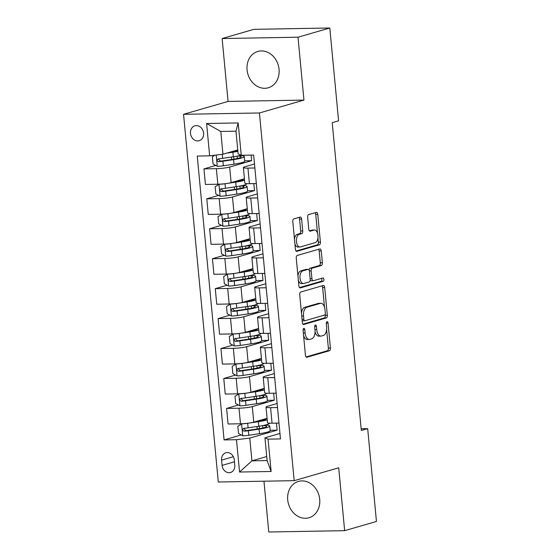 <?xml version="1.0" encoding="UTF-8"?>
<svg xmlns="http://www.w3.org/2000/svg" width="560" height="560" viewBox="0 0 560 560"><rect width="100%" height="100%" fill="white"/><g stroke="black" fill="none" stroke-linecap="round" stroke-linejoin="round"><path stroke-width="0.84" d="M303.793 328.384A1.666 0.889 89 0 0 303.079 330.281L305.438 355.264A2.38 1.267 89 0 0 306.733 357.28A2.38 1.267 89 0 0 306.908 357.252L329.385 350.749A2.38 1.267 89 0 0 330.414 348.033L328.048 323.05A1.666 0.889 89 0 0 327.145 321.643A1.666 0.889 89 0 0 327.019 321.657A1.666 0.889 89 0 0 326.305 323.561L326.606 326.795A7.616 4.06 89 0 1 323.323 335.475L321.454 336.014A7.616 4.06 89 0 1 320.873 336.105A7.616 4.06 89 0 1 316.743 329.644L316.435 326.417A1.666 0.889 89 0 0 315.532 325.003A1.666 0.889 89 0 0 315.406 325.024A1.666 0.889 89 0 0 314.692 326.921L314.993 330.155A7.616 4.06 89 0 1 311.71 338.835L309.841 339.374A7.616 4.06 89 0 1 309.26 339.465A7.616 4.06 89 0 1 305.13 333.011L304.829 329.777A1.666 0.889 89 0 0 303.919 328.363A1.666 0.889 89 0 0 303.793 328.384M247.072 69.895A18.907 15.834 -106.1 0 0 268.324 87.773A18.907 15.834 -106.1 0 0 279.062 69.328A18.907 15.834 -106.1 0 0 257.81 51.45A18.907 15.834 -106.1 0 0 247.072 69.895M287.714 499.877A18.907 15.834 -106.1 0 0 308.966 517.755A18.907 15.834 -106.1 0 0 319.704 499.31A18.907 15.834 -106.1 0 0 298.452 481.432A18.907 15.834 -106.1 0 0 287.714 499.877M190.484 133.378A7.756 6.496 -106.1 0 0 199.206 140.714A7.756 6.496 -106.1 0 0 203.609 133.147A7.756 6.496 -106.1 0 0 194.894 125.811A7.756 6.496 -106.1 0 0 190.484 133.378M301.609 219.044A2.38 1.267 89 0 0 300.314 217.028A2.38 1.267 89 0 0 300.139 217.056L293.832 218.883A2.38 1.267 89 0 0 292.803 221.592L295.428 249.34A2.38 1.267 89 0 0 296.716 251.356A2.38 1.267 89 0 0 296.898 251.328L319.375 244.825A2.38 1.267 89 0 0 320.397 242.109L317.779 214.368A2.38 1.267 89 0 0 316.484 212.345A2.38 1.267 89 0 0 316.309 212.373L308.686 214.578A2.38 1.267 89 0 0 307.664 217.294L308.784 229.166A2.38 1.267 89 0 0 310.079 231.182A2.38 1.267 89 0 0 310.254 231.154L314.034 230.062A6.363 3.388 89 0 1 314.517 229.992A6.363 3.388 89 0 1 318.003 235.837A6.363 3.388 89 0 1 315.224 242.641L300.426 246.925A6.363 3.388 89 0 1 299.943 246.995A6.363 3.388 89 0 1 296.457 241.15A6.363 3.388 89 0 1 299.236 234.346L301.7 233.632A2.38 1.267 89 0 0 302.729 230.916L301.609 219.044L299.558 219.079A2.38 1.267 89 0 0 298.935 217.406M303.947 100.086L298.004 37.205L329.805 28L253.932 29.337L222.131 38.542L228.074 101.423L183.547 114.303L259.427 112.973L303.947 100.086L228.074 101.423M263.97 481.201L268.772 532L344.652 530.663L338.709 467.782L294.182 480.669L259.427 112.973M344.652 530.663L376.453 521.458L367.675 428.638L361.151 428.75M329.805 28L338.583 120.82L332.22 122.661L361.319 430.479L367.675 428.638M300.741 292.005A2.38 1.267 89 0 0 299.719 294.721L302.337 322.462A2.38 1.267 89 0 0 303.632 324.478A2.38 1.267 89 0 0 303.807 324.45L326.284 317.947A2.38 1.267 89 0 0 327.313 315.238L324.688 287.49A2.38 1.267 89 0 0 323.4 285.474A2.38 1.267 89 0 0 323.218 285.502L300.741 292.005M298.886 285.901L296.261 258.153A2.38 1.267 89 0 1 297.283 255.444L319.76 248.941A2.38 1.267 89 0 1 319.942 248.913A2.38 1.267 89 0 1 321.23 250.929L322.357 262.801A2.38 1.267 89 0 1 321.328 265.517L312.214 268.149A2.38 1.267 89 0 0 311.185 270.865L311.934 278.74A2.38 1.267 89 0 0 313.222 280.756A2.38 1.267 89 0 0 313.404 280.735L322.896 277.984A1.666 0.889 89 0 1 323.022 277.963A1.666 0.889 89 0 1 323.932 279.496A1.666 0.889 89 0 1 323.204 281.274L300.356 287.889A2.38 1.267 89 0 1 300.174 287.917A2.38 1.267 89 0 1 298.886 285.901M234.787 465.157L234.29 459.886A7.511 6.293 -106.1 0 0 225.848 452.781A7.511 6.293 -106.1 0 0 221.578 460.11L222.075 465.381A7.511 6.293 -106.1 0 0 230.524 472.486A7.511 6.293 -106.1 0 0 234.787 465.157M183.547 114.303L218.302 482.006L294.182 480.669M266.728 456.554L251.93 460.838L267.106 460.565L264.957 437.808L268.072 439.138L280.476 438.921L253.645 155.064L241.241 155.281L238.126 153.951L235.97 131.194L220.801 131.46L222.95 154.217L237.748 149.94M268.072 439.138L271.131 471.478L239.547 472.031L236.488 439.698L249.781 438.081L277.13 430.164L276.472 423.143M241.262 434.945L224.084 439.915L236.488 439.698M224.084 439.915L197.253 156.058L209.657 155.834L206.598 123.501L238.182 122.941L241.241 155.281M298.004 37.205L222.131 38.542M249.781 438.081L251.93 460.838L239.547 472.031M215.789 165.459L203.952 168.882L216.356 168.665A9.695 1.169 -5.4 0 0 229.649 167.048L251.657 160.678L251.132 155.106M203.952 168.882L205.422 184.45L217.833 184.233A9.695 1.169 -5.4 0 0 231.126 182.616L244.44 178.766M218.617 195.398L206.78 198.821L219.191 198.604A9.695 1.169 -5.4 0 0 232.484 196.987L254.492 190.617L253.827 183.596M206.78 198.821L208.257 214.396L220.661 214.179A9.695 1.169 -5.4 0 0 233.954 212.562L247.268 208.705M221.452 225.344L209.615 228.767L222.019 228.55A9.695 1.169 -5.4 0 0 235.312 226.933L257.32 220.563L256.655 213.542M209.615 228.767L211.085 244.335L223.489 244.118A9.695 1.169 -5.4 0 0 236.782 242.501L250.096 238.651M224.28 255.283L212.443 258.713L224.854 258.489A9.695 1.169 -5.4 0 0 238.14 256.872L260.148 250.502L259.483 243.488M212.443 258.713L213.913 274.281L226.324 274.064A9.695 1.169 -5.4 0 0 239.617 272.447L252.931 268.59M227.108 285.229L215.271 288.652L227.682 288.435A9.695 1.169 -5.4 0 0 240.975 286.818L262.983 280.448L262.318 273.427M215.271 288.652L216.748 304.22L229.152 304.003A9.695 1.169 -5.4 0 0 242.445 302.386L255.759 298.536M229.943 315.168L218.106 318.598L230.51 318.374A9.695 1.169 -5.4 0 0 243.803 316.757L265.811 310.394L265.146 303.373M218.106 318.598L219.576 334.166L231.98 333.949A9.695 1.169 -5.4 0 0 245.273 332.332L258.587 328.475M232.771 345.114L220.934 348.537L233.345 348.32A9.695 1.169 -5.4 0 0 246.631 346.703L268.639 340.333L267.974 333.312M220.934 348.537L222.404 364.112L234.815 363.888A9.695 1.169 -5.4 0 0 248.108 362.271L261.422 358.421M235.599 375.06L223.769 378.483L236.173 378.266A9.695 1.169 -5.4 0 0 249.466 376.649L271.474 370.279L270.809 363.258M223.769 378.483L225.239 394.051L237.643 393.834A9.695 1.169 -5.4 0 0 250.936 392.217L264.25 388.36M238.434 404.999L226.597 408.422L239.001 408.205A9.695 1.169 -5.4 0 0 252.294 406.588L274.302 400.218L273.637 393.197M226.597 408.422L228.067 423.997L240.478 423.78A9.695 1.169 -5.4 0 0 253.764 422.156L267.078 418.306M279.965 433.468L264.957 437.808M277.13 403.522L267.47 406.322A9.695 1.169 -5.4 0 0 266.021 407.092A9.695 1.169 -5.4 0 0 270.585 407.652L277.508 407.526M274.302 373.583L264.642 376.376A9.695 1.169 -5.4 0 0 263.193 377.146A9.695 1.169 -5.4 0 0 267.75 377.706L274.68 377.587M271.474 343.637L261.807 346.437A9.695 1.169 -5.4 0 0 260.358 347.207A9.695 1.169 -5.4 0 0 264.922 347.767L271.852 347.641M268.639 313.698L258.979 316.491A9.695 1.169 -5.4 0 0 257.53 317.261A9.695 1.169 -5.4 0 0 262.094 317.821L269.017 317.702M265.811 283.752L256.151 286.552A9.695 1.169 -5.4 0 0 254.695 287.315A9.695 1.169 -5.4 0 0 259.259 287.875L266.189 287.756M262.983 253.813L253.316 256.606A9.695 1.169 -5.4 0 0 251.867 257.376A9.695 1.169 -5.4 0 0 256.431 257.936L263.361 257.81M260.148 223.867L250.488 226.667A9.695 1.169 -5.4 0 0 249.039 227.43A9.695 1.169 -5.4 0 0 253.603 227.99L260.526 227.871M257.32 193.928L247.653 196.721A9.695 1.169 -5.4 0 0 246.204 197.491A9.695 1.169 -5.4 0 0 250.768 198.051L257.698 197.925M254.492 163.982L244.825 166.775A9.695 1.169 -5.4 0 0 243.376 167.545A9.695 1.169 -5.4 0 0 247.94 168.105L254.87 167.986M277.13 430.164L270.151 430.283M266.021 407.092L267.491 422.66A9.695 1.169 -5.4 0 0 272.055 423.22L278.985 423.101M274.302 400.218L267.323 400.344M263.193 377.146L264.663 392.714A9.695 1.169 -5.4 0 0 269.227 393.274L276.15 393.155M260.358 347.207L261.828 362.775A9.695 1.169 -5.4 0 0 266.392 363.335L273.322 363.216M271.474 370.279L264.488 370.398M257.53 317.261L259 332.829A9.695 1.169 -5.4 0 0 263.564 333.389L270.494 333.27M268.639 340.333L261.66 340.459M254.695 287.315L256.172 302.89A9.695 1.169 -5.4 0 0 260.736 303.45L267.659 303.324M265.811 310.394L258.832 310.513M251.867 257.376L253.337 272.944A9.695 1.169 -5.4 0 0 257.901 273.504L264.831 273.385M262.983 280.448L255.997 280.574M249.039 227.43L250.509 243.005A9.695 1.169 -5.4 0 0 255.073 243.565L262.003 243.439M260.148 250.502L253.169 250.628M246.204 197.491L247.681 213.059A9.695 1.169 -5.4 0 0 252.245 213.619L259.168 213.5M257.32 220.563L250.334 220.682M243.376 167.545L244.846 183.12A9.695 1.169 -5.4 0 0 249.41 183.68L256.34 183.554M254.492 190.617L247.506 190.743M251.657 160.678L244.678 160.797M222.95 154.217L209.657 155.834M267.106 460.565L271.131 471.478M206.598 123.501L220.801 131.46M238.182 122.941L235.97 131.194M303.583 335.594A7.616 4.06 89 0 0 307.209 339.5L309.26 339.465M315.056 331.758A7.616 4.06 89 0 0 318.822 336.14L320.873 336.105M306.061 356.944L327.334 350.784A2.38 1.267 89 0 0 328.363 348.075L326.606 329.49M324.499 307.195L322.637 287.525A2.38 1.267 89 0 0 322.014 285.845M302.96 324.142L324.233 317.982A2.38 1.267 89 0 0 325.262 315.273L325.178 314.384M303.842 319.368A1.666 0.889 89 0 0 304.745 320.782A1.666 0.889 89 0 0 304.871 320.761L324.604 315.056A1.666 0.889 89 0 0 325.318 313.152L324.996 309.743A7.616 4.06 89 0 0 320.866 303.289A7.616 4.06 89 0 0 320.292 303.38L306.803 307.279A7.616 4.06 89 0 0 303.52 315.959L303.842 319.368L302.05 319.403M302.155 320.488A1.666 0.889 89 0 0 302.694 320.817A1.666 0.889 89 0 0 302.82 320.796M320.866 303.289L318.815 303.324A7.616 4.06 89 0 0 318.241 303.415L320.292 303.38M301.469 313.299A7.616 4.06 89 0 1 304.752 307.314L318.241 303.415M309.127 270.172A2.38 1.267 89 0 1 310.163 268.191L319.277 265.552A2.38 1.267 89 0 0 320.306 262.836L319.179 250.964A2.38 1.267 89 0 0 318.563 249.284M310.191 279.979A2.38 1.267 89 0 0 311.171 280.798A2.38 1.267 89 0 0 311.353 280.77M299.502 287.581L321.153 281.316A1.666 0.889 89 0 0 321.86 280.105A1.666 0.889 89 0 0 321.545 278.376M302.757 270.893A6.363 3.388 89 0 0 299.978 277.697A6.363 3.388 89 0 0 303.464 283.542A6.363 3.388 89 0 0 303.947 283.472L309.155 281.96A2.38 1.267 89 0 0 310.184 279.251L309.442 271.369A2.38 1.267 89 0 0 308.147 269.353A2.38 1.267 89 0 0 307.965 269.381L302.757 270.893L300.706 270.928A6.363 3.388 89 0 0 297.948 276.045M298.347 280.21A6.363 3.388 89 0 0 301.413 283.577L303.464 283.542M306.278 269.409A2.38 1.267 89 0 0 306.096 269.388A2.38 1.267 89 0 0 305.921 269.416L307.965 269.381M300.706 270.928L305.921 269.416M294.462 239.169A6.363 3.388 89 0 1 297.185 234.381L299.649 233.667A2.38 1.267 89 0 0 300.678 230.958L299.558 219.079M294.917 243.957A6.363 3.388 89 0 0 297.892 247.037L299.943 246.995M314.517 229.992L312.466 230.027A6.363 3.388 89 0 0 311.983 230.097L314.034 230.062M309.407 230.846L311.983 230.097M317.492 233.065L315.728 214.403A2.38 1.267 89 0 0 315.105 212.723M296.051 251.013L317.324 244.86A2.38 1.267 89 0 0 318.346 242.144L317.94 237.853M242.004 423.731L237.832 426.279L238.511 433.468L242.844 435.792A6.426 0.777 -5.4 0 0 248.808 435.274L259.497 433.671A18.543 2.24 -5.4 0 0 270.179 430.612L269.752 426.062A18.543 2.24 -5.4 0 0 265.258 425.033M241.71 423.815A6.426 0.777 -5.4 0 0 247.674 423.297L258.37 421.694A18.543 2.24 -5.4 0 0 267.225 419.804M255.185 421.75L257.047 421.47A15.393 1.855 -5.4 0 0 265.909 418.929A15.393 1.855 -5.4 0 0 265.748 418.691M269.479 423.185L269.479 423.178A18.543 2.24 174.6 0 1 258.797 426.244L248.101 427.847A6.426 0.777 174.6 0 1 243.838 428.295C242.137 429.338 242.228 430.297 244.104 431.165A6.426 0.777 -5.4 0 0 248.374 430.724L259.07 429.121A18.543 2.24 -5.4 0 0 269.752 426.062M263.053 425.516A15.393 1.855 174.6 0 1 266.616 426.356A15.393 1.855 174.6 0 1 257.747 428.897L247.051 430.5A3.269 0.392 174.6 0 1 245.938 430.64L244.258 429.023M239.176 393.785L235.004 396.34L235.683 403.522L240.009 405.846A6.426 0.777 -5.4 0 0 245.973 405.328L256.669 403.725A18.543 2.24 -5.4 0 0 267.351 400.666L266.924 396.116A18.543 2.24 -5.4 0 0 262.43 395.094M238.882 393.869A6.426 0.777 -5.4 0 0 244.846 393.351L255.535 391.748A18.543 2.24 -5.4 0 0 264.39 389.865M252.35 391.804L254.219 391.524A15.393 1.855 -5.4 0 0 263.081 388.99A15.393 1.855 -5.4 0 0 262.913 388.752M266.651 393.232L266.651 393.246A18.543 2.24 174.6 0 1 255.969 396.305L245.273 397.901A6.426 0.777 174.6 0 1 241.003 398.349C239.309 399.392 239.4 400.351 241.276 401.226A6.426 0.777 -5.4 0 0 245.546 400.778L256.242 399.175A18.543 2.24 -5.4 0 0 266.924 396.116M260.225 395.57A15.393 1.855 174.6 0 1 263.781 396.417A15.393 1.855 174.6 0 1 254.919 398.951L244.223 400.554A3.269 0.392 174.6 0 1 243.11 400.694L241.43 399.077M236.348 363.839L232.176 366.394L232.855 373.583L237.181 375.907A6.426 0.777 -5.4 0 0 243.145 375.389L253.841 373.786A18.543 2.24 -5.4 0 0 264.523 370.727L264.089 366.177A18.543 2.24 -5.4 0 0 259.602 365.148M236.047 363.93A6.426 0.777 -5.4 0 0 242.011 363.412L252.707 361.809A18.543 2.24 -5.4 0 0 261.562 359.919M249.522 361.865L251.384 361.585A15.393 1.855 -5.4 0 0 260.253 359.044A15.393 1.855 -5.4 0 0 260.085 358.806M263.816 363.3L263.816 363.293A18.543 2.24 174.6 0 1 253.134 366.359L242.445 367.962A6.426 0.777 174.6 0 1 238.175 368.403C236.474 369.453 236.565 370.412 238.448 371.28A6.426 0.777 -5.4 0 0 242.711 370.832L253.407 369.236A18.543 2.24 -5.4 0 0 264.089 366.177M257.397 365.631A15.393 1.855 174.6 0 1 260.953 366.471A15.393 1.855 174.6 0 1 252.084 369.012L241.395 370.615A3.269 0.392 174.6 0 1 240.275 370.748L238.595 369.131M233.513 333.9L229.341 336.455L230.02 343.637L234.353 345.961A6.426 0.777 -5.4 0 0 240.317 345.443L251.006 343.84A18.543 2.24 -5.4 0 0 261.688 340.781L261.261 336.231A18.543 2.24 -5.4 0 0 256.767 335.209M233.219 333.984A6.426 0.777 -5.4 0 0 239.183 333.466L249.879 331.863A18.543 2.24 -5.4 0 0 258.734 329.98M246.694 331.919L248.556 331.639A15.393 1.855 -5.4 0 0 257.418 329.105A15.393 1.855 -5.4 0 0 257.257 328.867M260.988 333.354L260.988 333.347A18.543 2.24 174.6 0 1 250.306 336.413L239.61 338.016A6.426 0.777 174.6 0 1 235.347 338.464C233.646 339.507 233.737 340.466 235.613 341.341A6.426 0.777 -5.4 0 0 239.883 340.893L250.579 339.29A18.543 2.24 -5.4 0 0 261.261 336.231M254.562 335.685A15.393 1.855 174.6 0 1 258.125 336.525A15.393 1.855 174.6 0 1 249.256 339.066L238.56 340.669A3.269 0.392 174.6 0 1 237.447 340.809L235.767 339.192M230.685 303.954L226.513 306.509L227.192 313.698L231.518 316.022A6.426 0.777 -5.4 0 0 237.482 315.497L248.178 313.901A18.543 2.24 -5.4 0 0 258.86 310.842L258.426 306.292A18.543 2.24 -5.4 0 0 253.939 305.263M230.391 304.045A6.426 0.777 -5.4 0 0 236.348 303.52L247.044 301.924A18.543 2.24 -5.4 0 0 255.899 300.034M243.859 301.98L245.721 301.7A15.393 1.855 -5.4 0 0 254.59 299.159A15.393 1.855 -5.4 0 0 254.422 298.921M258.16 303.415L258.16 303.401A18.543 2.24 174.6 0 1 247.478 306.474L236.782 308.077A6.426 0.777 174.6 0 1 232.512 308.518C230.818 309.568 230.909 310.527 232.785 311.395A6.426 0.777 -5.4 0 0 237.055 310.947L247.751 309.351A18.543 2.24 -5.4 0 0 258.426 306.292M251.734 305.746A15.393 1.855 174.6 0 1 255.29 306.586A15.393 1.855 174.6 0 1 246.428 309.127L235.732 310.723A3.269 0.392 174.6 0 1 234.619 310.863L232.939 309.246M227.857 274.015L223.685 276.57L224.364 283.752L228.69 286.076A6.426 0.777 -5.4 0 0 234.654 285.558L245.35 283.955A18.543 2.24 -5.4 0 0 256.032 280.896L255.598 276.346A18.543 2.24 -5.4 0 0 251.111 275.317M227.556 274.099A6.426 0.777 -5.4 0 0 233.52 273.581L244.216 271.978A18.543 2.24 -5.4 0 0 253.071 270.088M241.031 272.034L242.893 271.754A15.393 1.855 -5.4 0 0 251.762 269.22A15.393 1.855 -5.4 0 0 251.594 268.975M255.325 273.469L255.325 273.462A18.543 2.24 174.6 0 1 244.643 276.528L233.954 278.131A6.426 0.777 174.6 0 1 229.684 278.579C227.983 279.622 228.074 280.581 229.957 281.449A6.426 0.777 -5.4 0 0 234.22 281.008L244.916 279.405A18.543 2.24 -5.4 0 0 255.598 276.346M248.906 275.8A15.393 1.855 174.6 0 1 252.462 276.64A15.393 1.855 174.6 0 1 243.593 279.181L232.904 280.784A3.269 0.392 174.6 0 1 231.784 280.924L230.104 279.307M225.022 244.069L220.85 246.624L221.529 253.813L225.862 256.13A6.426 0.777 -5.4 0 0 231.826 255.612L242.515 254.016A18.543 2.24 -5.4 0 0 253.197 250.957L252.77 246.4A18.543 2.24 -5.4 0 0 248.276 245.378M224.728 244.153A6.426 0.777 -5.4 0 0 230.692 243.635L241.388 242.039A18.543 2.24 -5.4 0 0 250.236 240.149M238.203 242.095L240.065 241.815A15.393 1.855 -5.4 0 0 248.927 239.274A15.393 1.855 -5.4 0 0 248.759 239.036M252.497 243.53L252.497 243.516A18.543 2.24 174.6 0 1 241.815 246.589L231.119 248.192A6.426 0.777 174.6 0 1 226.856 248.633C225.155 249.683 225.246 250.635 227.122 251.51A6.426 0.777 -5.4 0 0 231.392 251.062L242.088 249.459A18.543 2.24 -5.4 0 0 252.77 246.4M246.071 245.854A15.393 1.855 174.6 0 1 249.634 246.701A15.393 1.855 174.6 0 1 240.765 249.242L230.069 250.838A3.269 0.392 174.6 0 1 228.956 250.978L227.276 249.361M222.194 214.13L218.022 216.678L218.701 223.867L223.027 226.191A6.426 0.777 -5.4 0 0 228.991 225.673L239.687 224.07A18.543 2.24 -5.4 0 0 250.369 221.011L249.935 216.461A18.543 2.24 -5.4 0 0 245.448 215.432M221.9 214.214A6.426 0.777 -5.4 0 0 227.857 213.696L238.553 212.093A18.543 2.24 -5.4 0 0 247.408 210.203M235.368 212.149L237.23 211.869A15.393 1.855 -5.4 0 0 246.099 209.328A15.393 1.855 -5.4 0 0 245.931 209.09M249.669 213.584L249.662 213.577A18.543 2.24 174.6 0 1 238.987 216.643L228.291 218.246A6.426 0.777 174.6 0 1 224.021 218.694C222.327 219.737 222.418 220.696 224.294 221.564A6.426 0.777 -5.4 0 0 228.564 221.123L239.26 219.52A18.543 2.24 -5.4 0 0 249.935 216.461M243.243 215.915A15.393 1.855 174.6 0 1 246.799 216.755A15.393 1.855 174.6 0 1 237.937 219.296L227.241 220.899A3.269 0.392 174.6 0 1 226.128 221.039L224.448 219.422M219.366 184.184L215.194 186.739L215.873 193.921L220.199 196.245A6.426 0.777 -5.4 0 0 226.163 195.727L236.859 194.124A18.543 2.24 -5.4 0 0 247.541 191.065L247.107 186.515A18.543 2.24 -5.4 0 0 242.62 185.493M219.065 184.268A6.426 0.777 -5.4 0 0 225.029 183.75L235.725 182.147A18.543 2.24 -5.4 0 0 244.58 180.264M232.54 182.203L234.402 181.93A15.393 1.855 -5.4 0 0 243.271 179.389A15.393 1.855 -5.4 0 0 243.103 179.151M246.834 183.645L246.834 183.631A18.543 2.24 174.6 0 1 236.152 186.704L225.463 188.3A6.426 0.777 174.6 0 1 221.193 188.748C219.492 189.791 219.583 190.75 221.466 191.625A6.426 0.777 -5.4 0 0 225.729 191.177L236.425 189.574A18.543 2.24 -5.4 0 0 247.107 186.515M240.415 185.969A15.393 1.855 174.6 0 1 243.971 186.816A15.393 1.855 174.6 0 1 235.102 189.35L224.413 190.953A3.269 0.392 174.6 0 1 223.293 191.093L221.613 189.476M214.858 155.204L212.359 156.793L213.038 163.982L217.371 166.306A6.426 0.777 -5.4 0 0 223.328 165.788L234.024 164.185A18.543 2.24 -5.4 0 0 244.706 161.126L244.279 156.576A18.543 2.24 -5.4 0 0 239.785 155.547M226.695 153.132L232.897 152.208A18.543 2.24 -5.4 0 0 237.874 151.326M229.712 152.264L231.574 151.984A15.393 1.855 -5.4 0 0 237.825 150.752M241.08 155.211A18.543 2.24 174.6 0 1 233.324 156.758L222.628 158.361A6.426 0.777 174.6 0 1 218.358 158.809C216.664 159.852 216.755 160.811 218.631 161.679A6.426 0.777 -5.4 0 0 222.901 161.231L233.597 159.635A18.543 2.24 -5.4 0 0 244.279 156.576M237.58 156.03A15.393 1.855 174.6 0 1 241.143 156.87A15.393 1.855 174.6 0 1 232.274 159.411L221.578 161.014A3.269 0.392 174.6 0 1 220.465 161.154L218.785 159.53M229.649 167.048L231.126 182.616M232.484 196.987L233.954 212.562M235.312 226.933L236.782 242.501M238.14 256.872L239.617 272.447M240.975 286.818L242.445 302.386M243.803 316.757L245.273 332.332M246.631 346.703L248.108 362.271M249.466 376.649L250.936 392.217M252.294 406.588L253.764 422.156M270.585 407.652L272.055 423.22M239.001 408.205L240.478 423.78M236.173 378.266L237.643 393.834M267.75 377.706L269.227 393.274M233.345 348.32L234.815 363.888M264.922 347.767L266.392 363.335M230.51 318.374L231.98 333.949M262.094 317.821L263.564 333.389M227.682 288.435L229.152 304.003M259.259 287.875L260.736 303.45M224.854 258.489L226.324 274.064M256.431 257.936L257.901 273.504M222.019 228.55L223.489 244.118M253.603 227.99L255.073 243.565M219.191 198.604L220.661 214.179M250.768 198.051L252.245 213.619M216.356 168.665L217.833 184.233M247.94 168.105L249.41 183.68M234.472 461.797L222.075 465.381M233.366 456.701L221.578 460.11M303.338 333.039L305.13 333.011M314.685 326.445L316.435 326.417M314.951 329.679L316.743 329.644M326.291 323.085L328.048 323.05M328.363 348.075L330.414 348.033M327.334 350.784L329.385 350.749M306.551 357.259L306.908 357.252M303.072 329.805L304.829 329.777M322.637 287.525L324.688 287.49M325.262 315.273L327.313 315.238M324.233 317.982L326.284 317.947M303.45 324.457L303.807 324.45M304.752 307.314L306.803 307.279M301.728 315.994L303.52 315.959M319.179 250.964L321.23 250.929M320.306 262.836L322.357 262.801M319.277 265.552L321.328 265.517M310.163 268.191L312.214 268.149M309.365 270.9L311.185 270.865M310.142 278.775L311.934 278.74M321.153 281.316L323.204 281.274M299.992 287.896L300.356 287.889M300.678 230.958L302.729 230.916M299.649 233.667L301.7 233.632M297.185 234.381L299.236 234.346M309.897 231.161L310.254 231.154M315.728 214.403L317.779 214.368M318.346 242.144L320.397 242.109M317.324 244.86L319.375 244.825M296.534 251.335L296.898 251.328M241.612 423.878L242.732 435.736M259.07 429.121L259.497 433.671M262.801 427.966L262.577 425.607M259.427 428.631L259.196 426.188M258.727 421.204L258.678 420.735M262.101 420.539L262.031 419.769M258.37 421.694L258.797 426.244M248.374 430.724L248.808 435.274M247.674 423.297L248.101 427.847M245.938 430.64L244.104 431.165M238.784 393.932L239.904 405.79M256.242 399.175L256.669 403.725M259.973 398.02L259.749 395.661M256.599 398.685L256.368 396.242M255.892 391.258L255.85 390.796M259.273 390.593L259.196 389.823M255.535 391.748L255.969 396.305M245.546 400.778L245.973 405.328M244.846 393.351L245.273 397.901M243.11 400.694L241.276 401.226M235.949 363.986L237.076 375.844M253.407 369.236L253.841 373.786M257.145 368.081L256.921 365.722M253.764 368.746L253.533 366.296M253.064 361.319L253.022 360.85M256.438 360.654L256.368 359.884M252.707 361.809L253.134 366.359M242.711 370.832L243.145 375.389M242.011 363.412L242.445 367.962M240.275 370.748L238.448 371.28M233.121 334.047L234.241 345.905M250.579 339.29L251.006 343.84M254.31 338.135L254.086 335.776M250.936 338.8L250.705 336.357M250.236 331.373L250.187 330.911M253.61 330.708L253.533 329.938M249.879 331.863L250.306 336.413M239.883 340.893L240.317 345.443M239.183 333.466L239.61 338.016M237.447 340.809L235.613 341.341M230.293 304.101L231.413 315.959M247.751 309.351L248.178 313.901M251.482 308.196L251.258 305.837M248.108 308.854L247.877 306.411M247.401 301.434L247.359 300.965M250.782 300.769L250.705 299.999M247.044 301.924L247.478 306.474M237.055 310.947L237.482 315.497M236.348 303.52L236.782 308.077M234.619 310.863L232.785 311.395M227.458 274.162L228.585 286.02M244.916 279.405L245.35 283.955M248.647 278.25L248.43 275.891M245.273 278.915L245.042 276.472M244.573 271.488L244.531 271.019M247.947 270.823L247.877 270.053M244.216 271.978L244.643 276.528M234.22 281.008L234.654 285.558M233.52 273.581L233.954 278.131M231.784 280.924L229.957 281.449M224.63 244.216L225.75 256.074M242.088 249.459L242.515 254.016M245.819 248.304L245.595 245.952M242.445 248.969L242.214 246.526M241.745 241.549L241.696 241.08M245.119 240.884L245.042 240.114M241.388 242.039L241.815 246.589M231.392 251.062L231.826 255.612M230.692 243.635L231.119 248.192M228.956 250.978L227.122 251.51M221.802 214.277L222.922 226.135M239.26 219.52L239.687 224.07M242.991 218.365L242.767 216.006M239.617 219.03L239.379 216.587M238.91 211.603L238.868 211.134M242.284 210.938L242.214 210.168M238.553 212.093L238.987 216.643M228.564 221.123L228.991 225.673M227.857 213.696L228.291 218.246M226.128 221.039L224.294 221.564M218.967 184.331L220.087 196.189M236.425 189.574L236.859 194.124M240.156 188.419L239.939 186.06M236.782 189.084L236.551 186.641M236.082 181.657L236.04 181.195M239.456 180.999L239.386 180.222M235.725 182.147L236.152 186.704M225.729 191.177L226.163 195.727M225.029 183.75L225.463 188.3M223.293 191.093L221.466 191.625M216.202 155.043L217.259 166.243M233.597 159.635L234.024 164.185M237.328 158.48L237.104 156.121M233.954 159.145L233.723 156.695M233.254 151.718L233.205 151.249M236.628 151.053L236.551 150.283M232.897 152.208L233.324 156.758M222.901 161.231L223.328 165.788M222.243 154.308L222.628 158.361M220.465 161.154L218.631 161.679M302.694 320.817L304.745 320.782M311.171 280.798L313.222 280.756M306.096 269.388L308.147 269.353M256.949 426.524L257.18 428.981M254.121 396.578L254.352 399.035M251.286 366.639L251.524 369.096M248.458 336.693L248.689 339.15M245.63 306.747L245.861 309.211M242.795 276.808L243.026 279.265M239.967 246.862L240.198 249.326M237.139 216.923L237.37 219.38M234.304 186.977L234.535 189.441M231.476 157.038L231.707 159.495"/></g></svg>
